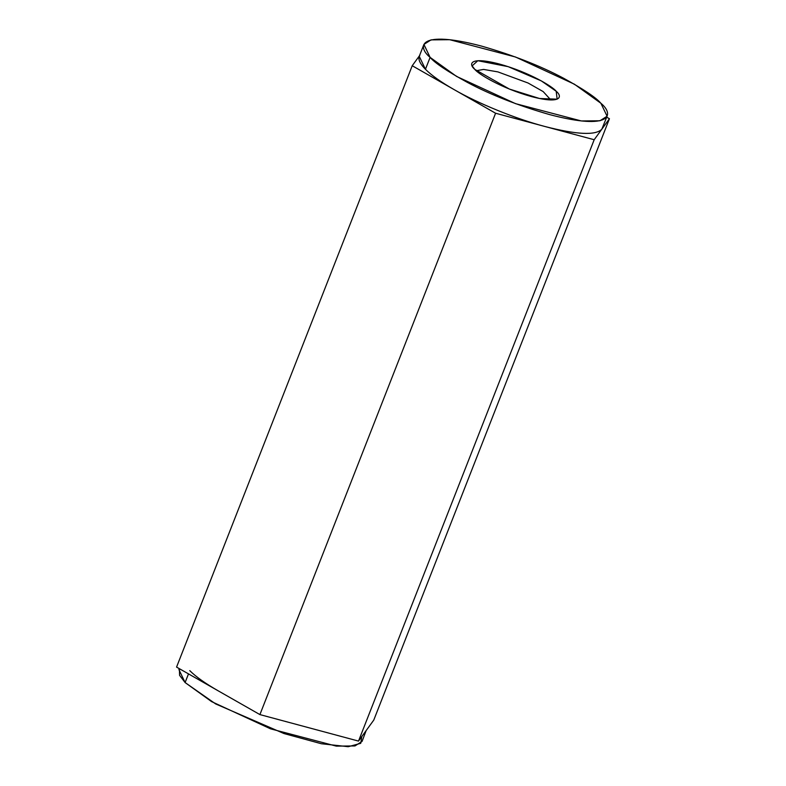 <?xml version="1.0" encoding="UTF-8"?>
<svg xmlns="http://www.w3.org/2000/svg" width="786" height="786" viewBox="0 0 786 786"><rect width="100%" height="100%" fill="white"/><g stroke="black" fill="none" stroke-linecap="round" stroke-linejoin="round"><path stroke-width="1.18" d="M423.919 44.429L419.252 56.337L425.442 69.286C431.593 75.417 441.074 82.147 453.905 89.486C477.642 103.31 516.471 119.099 544.885 126.487C516.471 119.099 477.642 103.31 453.905 89.486L495.583 113.233L544.885 126.487L594.187 139.731L601.811 129.228C595.601 135.595 576.619 134.681 544.885 126.487C576.619 134.681 595.601 135.595 601.811 129.228L607.087 116.22L599.964 120.769L581.306 120.946L515.537 103.654L456.597 76.439L430.109 57.378L423.919 44.429L431.033 39.88L449.7 39.703L515.469 56.995L574.399 84.2L600.897 103.271L607.087 116.22M425.442 69.286L430.109 57.378L425.442 69.286C419.439 63.194 417.582 58.508 419.862 55.226L412.228 65.729L453.905 89.486C441.074 82.147 431.593 75.417 425.442 69.286M601.811 129.228L609.435 118.725L606.713 117.173L609.435 118.725L594.187 139.731L358.514 741.09L373.772 720.084L609.435 118.725L373.772 720.084L358.514 741.09L594.187 139.731L495.583 113.233L412.228 65.729L419.862 55.226M176.565 667.088L412.228 65.729L176.565 667.088L218.233 690.845L259.911 714.592L495.583 113.233L259.911 714.592L358.514 741.09L259.911 714.592L218.233 690.845C205.411 683.506 195.92 676.775 189.77 670.645C195.92 676.775 205.411 683.506 218.233 690.845L176.565 667.088M361.806 736.561L360.735 743.33L348.227 746.7L321.395 743.743L283.952 733.544L215.659 703.932L185.103 682.553L179.581 675.331L179.385 668.699M179.287 668.65L178.913 669.603L185.103 682.553L188.493 673.897L185.103 682.553L211.601 701.623L270.531 728.828L336.3 746.12L354.967 745.943L362.081 741.395L366.138 730.587M550.829 99.96L543.185 91.598L528.045 83.002L497.911 71.899L483.626 69.423L476.237 70.73L483.626 69.423L497.911 71.899L528.045 83.002L543.185 91.598L550.829 99.96M474.813 69.384L509.367 89.054L539.54 98.505L557.136 99.174L556.193 91.255L541.348 80.909L508.198 66.663L477.819 60.718L472.14 65.867L474.813 69.384C468.427 64.177 469.38 56.13 499.277 64C529.617 72.322 553.079 86.922 556.193 91.255C562.57 96.472 561.617 104.518 531.729 96.649C501.389 88.327 477.917 73.727 474.813 69.384M430.109 57.378C434.884 63.027 447.391 71.408 467.611 82.52C490.71 94.821 518.023 105.501 549.552 114.579C612.294 131.095 614.288 114.216 600.897 103.271C596.122 97.621 583.615 89.24 563.385 78.128C540.296 65.828 512.983 55.148 481.454 46.069C418.712 29.554 416.718 46.433 430.109 57.378"/></g></svg>
